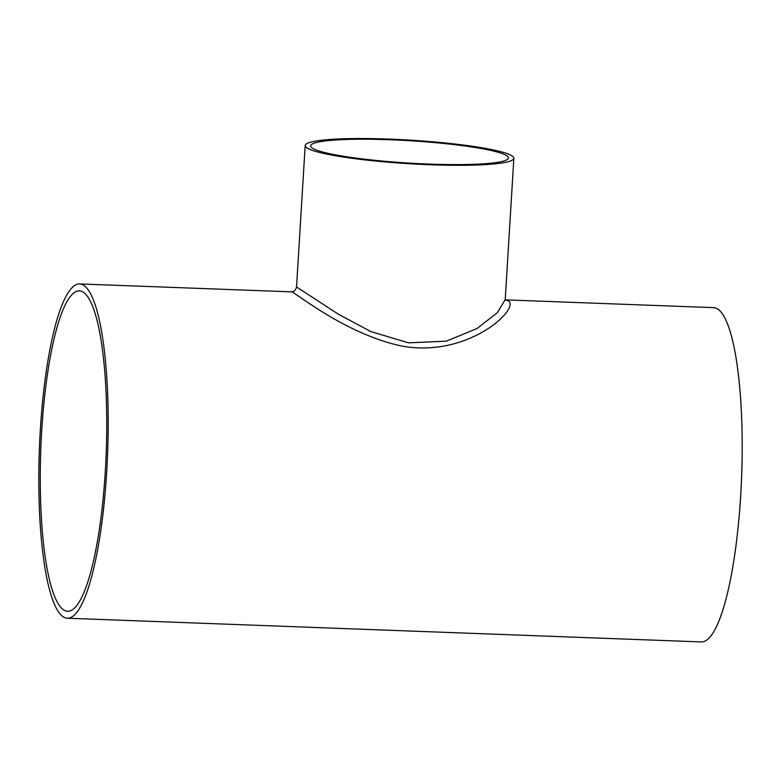 <?xml version="1.0" encoding="UTF-8"?>
<svg xmlns="http://www.w3.org/2000/svg" width="781" height="781" viewBox="0 0 781 781"><rect width="100%" height="100%" fill="white"/><g stroke="black" fill="none" stroke-linecap="round" stroke-linejoin="round"><path stroke-width="1.17" d="M505.219 299.631L497.341 312.712L476.898 328.596L446.293 341.16L408.609 342.849L370.907 331.593L338.339 314.187L296.536 286.959C295.804 290.229 294.007 291.85 291.157 291.84C292.514 289.78 343.943 334.219 402.811 346.256C473.247 358.43 526.726 301.778 505.366 300.08M307.265 148.087A104.537 11.793 -176.5 0 1 305.186 145.53A104.537 11.793 -176.5 0 1 410.24 140.141A104.537 11.793 -176.5 0 1 513.859 158.289A104.537 11.793 -176.5 0 1 419.592 164.283A104.537 11.793 -176.5 0 1 307.265 148.087M106.714 471.607A167.251 34.179 -87.9 0 0 79.75 283.942A167.251 34.179 -87.9 0 0 40.29 430.546A167.251 34.179 -87.9 0 0 67.254 618.22A167.251 34.179 -87.9 0 0 106.714 471.607M67.254 618.22L701.25 641.923A167.251 34.179 -87.9 0 0 740.71 495.32A167.251 34.179 -87.9 0 0 713.746 307.646L505.258 299.855M312.585 148.283A99.099 11.178 -176.5 0 1 310.613 145.862A99.099 11.178 -176.5 0 1 410.201 140.756A99.099 11.178 -176.5 0 1 508.441 157.957A99.099 11.178 -176.5 0 1 419.075 163.639A99.099 11.178 -176.5 0 1 312.585 148.283M41.676 431.395A160.31 32.763 -87.9 0 0 67.517 611.279A160.31 32.763 -87.9 0 0 105.337 470.758A160.31 32.763 -87.9 0 0 79.496 290.874A160.31 32.763 -87.9 0 0 41.676 431.395M505.209 299.748L505.571 300.314M505.209 299.719L513.859 158.289M296.536 286.959L305.186 145.53M291.157 291.84L79.75 283.942"/></g></svg>
